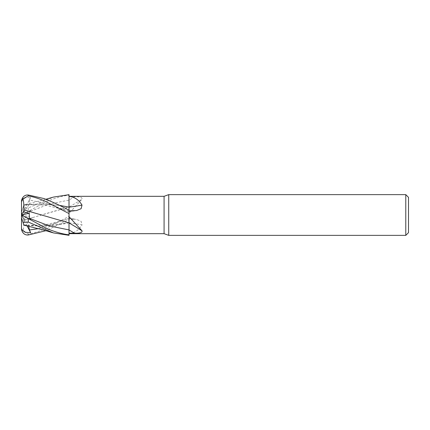 <?xml version="1.0" encoding="UTF-8"?>
<svg xmlns="http://www.w3.org/2000/svg" width="430" height="430" viewBox="0 0 430 430"><rect width="100%" height="100%" fill="white"/><g stroke="black" fill="none" stroke-linecap="round" stroke-linejoin="round"><path stroke-width="0.32" stroke-dasharray="2.15 1.61" d="M69.026 235.317L68.993 207.12M68.999 226.803L68.993 224.605M30.643 197.252L21.5 215L21.543 200.649L25.381 197.719L30.643 197.252L29.477 200.041L49.24 204.207L69.026 211.431L69.031 210.119L69.026 211.581A297.012 171.102 -164.1 0 0 74.406 210.759M68.993 210.286L69.026 200.052A297.012 233.517 -21.2 0 0 74.406 196.816L69.026 196.795M69.026 200.052L69.026 207.061A298.871 234.979 -21.2 0 0 82.022 199.171C82.436 197.402 79.894 196.618 74.406 196.816M69.026 207.013L69.026 213.345L82.022 199.171M21.5 215.022L21.5 212.226L21.5 215.022L30.643 210.383L29.477 211.625L49.24 204.11L69.026 200.084L68.993 207.093L69.026 194.709L69.026 207.104M69.026 213.345L69.026 218.402A297.012 171.102 -15.9 0 1 74.406 219.241L69.026 219.144M68.993 207.088L69.026 219.698L45.811 230.727M29.477 211.625L29.165 216.736L23.897 218.058L21.5 216.016L21.5 228.292L23.027 231.232L28.289 234.103C35.066 232.963 43.43 229.706 46.112 228.282L69.026 216.36L69.026 222.81A298.871 172.172 -15.9 0 1 82.022 224.901L81.103 221.299L76.556 219.445L74.406 219.241M69.026 222.81L69.026 233.597C74.524 233.087 78.857 230.19 82.022 224.901M38.609 228.647L69.004 218.429L69.026 222.96M69.026 233.597L69.026 222.611M68.993 222.858L40.006 226.137C48.735 226.148 57.824 225.175 67.268 223.218M408.5 197.349L408.5 232.651M405.786 194.634L405.786 235.366M168.743 194.634L168.743 235.366M164.077 196.327L164.077 233.673M69.01 200.09L69.026 195.182C60.646 196.075 49.772 199.805 43.844 203.019L21.521 215.064M21.5 228.292L21.5 228.577M23.897 218.058L23.822 220.128L69.026 207.083M23.811 220.117L34.045 217.209M23.822 220.128C24.037 224.352 23.747 228.174 22.941 231.598M40.006 215.355L67.268 207.47M23.806 224.874L40.006 226.137M23.822 224.922L34.045 225.927M28.616 226.175L29.165 225.46L23.903 225.148M23.811 224.885L29.003 225.406L45.505 224.793L62.678 220.628L69.026 218.418M68.993 222.912L68.993 224.213M40.006 214.645L67.268 222.53M68.993 207.604L68.993 209.281M59.566 205.4L40.006 203.863L23.811 205.11L34.045 204.073M29.477 200.041L29.165 204.54L23.897 204.852M23.806 205.126L22.941 207.803M45.811 199.273L23.897 204.857L21.5 212.226L23.027 207.534L28.289 207.932L53.476 197.08M40.006 203.863L59.507 205.373M30.643 219.617L21.5 215L21.5 216.016M21.5 214.978L29.165 216.736M23.897 225.143L21.5 217.774L21.5 215L29.165 225.46M27.085 225.831L21.5 215L29.165 204.54M69.026 194.682L69.026 195.182M69.026 216.424L69.026 219.698M30.643 210.383L21.532 214.995M69.026 194.709L69.026 195.215M69.026 216.36L69.026 219.687M28.289 234.103L28.289 234.995M21.731 214.828L22.688 214.425M21.731 199.665L22.688 199.676M28.289 207.932L28.289 211.119M69.026 218.252L76.556 219.445M69.026 211.748L76.556 210.555M69.004 211.571L62.678 209.372L45.505 205.207L29.003 204.594L23.811 205.115"/><path stroke-width="0.64" d="M68.993 224.213L68.999 226.803M68.993 224.605L69.026 213.64L69.026 216.655L82.022 230.829C82.436 232.598 79.894 233.382 74.406 233.184L69.026 233.205M59.507 205.373L69.026 207.147L69.026 196.402C74.524 196.913 78.857 199.81 82.022 205.099L81.103 208.7L76.556 210.555L69.026 210.856M405.786 235.366L405.786 194.634L408.5 197.349L408.5 232.651L405.786 235.366L168.743 235.366L164.077 233.673L69.026 233.673M164.077 233.673L164.077 196.327L168.743 194.634L405.786 194.634M69.026 196.327L164.077 196.327M168.743 235.366L168.743 194.634M69.026 222.987L69.026 222.939A298.871 234.979 -158.8 0 1 82.022 230.829M23.897 225.143L42.839 229.84L53.476 232.92L28.289 222.068L23.027 222.466L21.5 217.774L21.5 214.978L30.643 219.617L29.477 218.375L29.165 213.264L23.897 211.942L21.5 213.984L21.5 201.708L23.027 198.767L28.289 195.897C35.066 197.037 43.43 200.294 46.112 201.718L69.026 213.576L68.993 222.912L69.026 216.655M29.477 218.375L49.24 225.89L69.026 229.916L69.026 222.896M69.026 213.576L69.026 207.19A298.871 172.172 -164.1 0 0 82.022 205.099M69.026 207.19L69.026 196.402M45.811 199.273L53.476 197.08L69.026 194.682L68.993 207.604M21.5 201.423L21.543 200.638A6.789 6.789 0 0 0 21.5 201.423L21.5 201.708M21.5 213.984L21.5 228.577A6.789 6.789 0 0 0 21.543 229.362L25.381 232.281L30.643 232.748L29.477 229.959L28.616 226.175M45.811 230.727L28.289 234.995C25.128 235.205 22.946 233.646 21.731 230.335L21.521 229.088M23.822 224.922L22.941 222.197M53.476 232.92L69.026 235.317L69.026 234.818C60.646 233.925 49.772 230.195 43.844 226.981L21.521 214.935M23.897 211.942L23.822 209.872C24.037 205.648 23.747 201.826 22.941 198.402M23.822 209.872L69.026 222.917M69.01 229.91L69.026 234.818M23.811 209.883L34.045 212.791M69.026 210.302C60.646 205.631 49.772 200.702 43.844 198.526L28.289 195.005C25.128 194.795 22.946 196.354 21.731 199.665L21.521 200.912M68.993 209.281L68.993 210.286M67.268 206.782L59.566 205.4M21.532 214.995L29.165 213.264M30.643 232.748L27.085 225.831M69.026 229.948A297.012 233.517 -158.8 0 1 74.406 233.184M21.731 230.335L22.688 230.324M29.477 229.959L38.609 228.647M21.731 215.172L22.688 215.575M28.289 222.068L28.289 218.881M28.289 195.897L28.289 195.005"/></g></svg>
